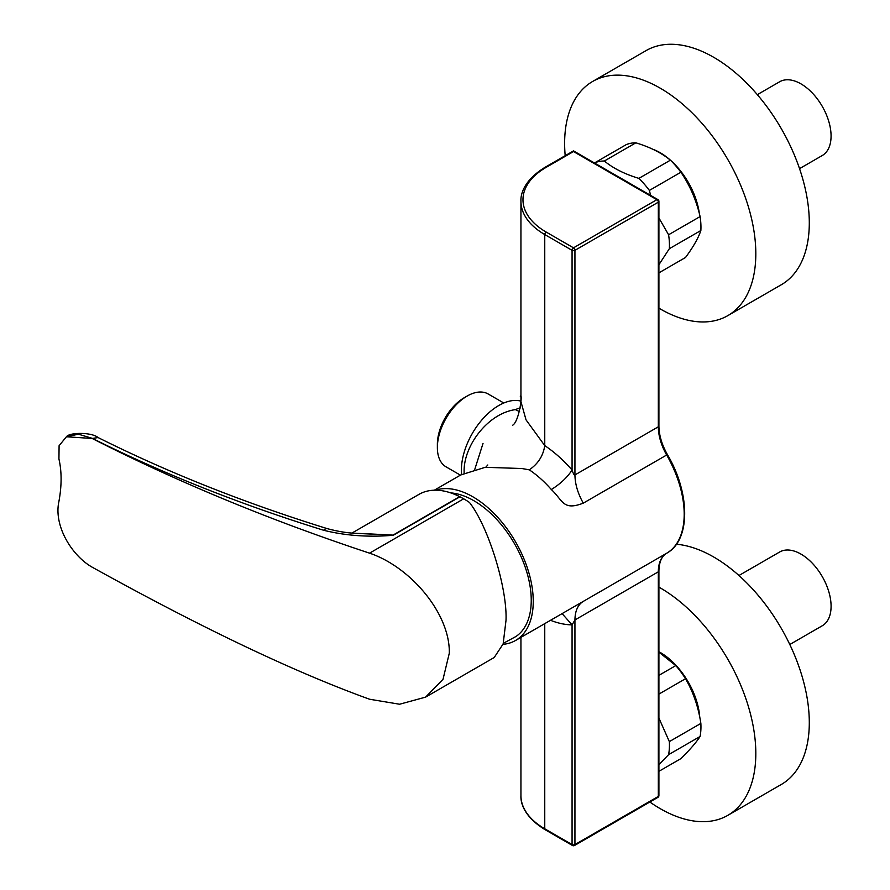 <?xml version="1.0" encoding="UTF-8"?>
<svg xmlns="http://www.w3.org/2000/svg" width="890" height="890" viewBox="0 0 890 890"><rect width="100%" height="100%" fill="white"/><g stroke="black" fill="none" stroke-linecap="round" stroke-linejoin="round"><path stroke-width="1.33" d="M437.368 447.603L437.368 444.288A38.014 21.95 -60 0 1 464.257 397.719L467.128 396.061A42.086 24.297 120 0 0 437.368 447.603A42.086 24.297 120 0 0 446.09 466.872L460.408 475.138M503.807 403.003L488.165 393.981A42.086 24.297 120 0 0 467.128 396.061L464.257 397.719M520.928 401.134A52.855 30.516 120 0 0 481.902 419.891A52.855 30.516 120 0 0 461.376 470.265A52.855 30.516 120 0 0 461.565 474.481M464.124 473.168L464.113 471.834C463.423 446.101 487.609 413.539 515.355 409.623L519.593 411.625M434.32 490.201L460.709 474.971L485.228 467.306L521.907 468.518L529.272 469.831C538.072 463.846 543.234 455.769 544.758 445.612L526.023 419.846L520.939 401.657L520.939 201.351A81.313 46.948 180 0 0 544.758 234.548A2.036 1.179 -60 0 1 546.193 232.067L573.505 247.832A2.036 1.179 60 0 1 574.94 250.324L574.94 474.937L658.322 426.8L658.322 202.186L574.94 250.324A2.036 1.179 180 0 1 572.07 250.324L544.758 234.548L544.758 445.612A105.71 61.032 60 0 1 572.07 470.031C573.305 473.78 574.261 475.416 574.94 474.937C575.062 484.071 577.844 493.472 583.284 503.15C562.725 511.071 563.07 500.436 551.333 489.545C560.444 483.837 567.353 477.34 572.07 470.031L572.07 250.324A2.036 1.179 -60 0 1 573.505 247.832L656.876 199.694L573.505 151.556L546.193 167.331A79.288 45.779 0 0 0 546.193 232.067M503.017 644.338A85.384 49.295 -120 0 0 515.566 640.477A85.384 49.295 -120 0 0 528.66 572.059A85.384 49.295 -120 0 0 472.879 496.82A85.384 49.295 -120 0 0 435.544 490.19M578.378 604.221L666.666 553.246A85.384 49.295 -120 0 0 666.666 455.013L583.284 503.15M544.758 623.634L544.758 828.801L572.07 844.566A2.036 1.179 0 0 0 574.94 844.566L658.322 796.428L658.322 571.814L574.94 619.952L572.07 624.858L562.091 613.622M450.796 492.904A81.313 46.948 60 0 1 520.194 554.726A81.313 46.948 60 0 1 515.933 636.506L503.328 643.314M425.576 697.137L399.599 704.235L369.55 699.229C294.434 672.084 201.974 628.062 92.182 567.186C72.19 555.939 53.411 526.079 58.929 501.404C61.811 485.595 61.811 471.455 58.929 458.973L59.096 445.712L66.416 436.768L92.182 438.47C177.522 481.991 269.982 520.216 369.55 553.157L463.679 498.812A89.445 51.642 60 0 1 469.43 502.427C488.265 526.246 507.445 588.134 505.998 620.441L503.15 643.926L494.217 657.499L425.576 697.137L443.02 679.304L449.305 653.182C450.173 613.588 410.546 566.93 369.55 553.157M359.671 533.533L393.024 535.113L459.663 496.642A12.193 7.042 60 0 1 459.941 496.787L463.679 498.812M352.028 533.021L418.956 494.384A89.445 51.642 60 0 1 459.663 496.642M459.941 496.787L393.302 535.257C368.861 537.393 345.643 535.724 323.626 530.262A12.193 5.24 -72.8 0 1 327.498 528.716L327.498 528.716C244.806 503.061 168.332 472.679 98.089 437.557C91.503 431.95 69.042 432.44 66.528 436.701L66.416 436.768M368.327 533.833L393.024 535.113A12.193 7.042 -120 0 1 393.302 535.257M323.626 530.262C240.333 504.419 163.248 473.792 92.36 438.37L78.442 434.198L66.528 436.701M658.912 652.17L675.788 665.598L658.912 675.343M658.912 694.1L685.523 678.725A63.835 36.857 -120 0 0 680.872 671.917A63.835 36.857 -120 0 0 675.788 665.598M685.523 678.725C693.243 692.019 698.361 706.916 700.864 723.414L669.347 741.615A63.835 36.857 60 0 1 668.59 754.664L700.096 736.475C696.369 742.293 689.961 749.68 680.894 758.636L658.912 771.319M669.347 741.615L658.912 718.074M700.096 736.475A63.835 36.857 -120 0 0 700.864 723.414M658.912 764.721L668.59 754.664M658.912 735.652L658.912 750.748M738.945 575.507L779.662 552A42.587 24.586 60 0 1 823.25 578.355A42.587 24.586 60 0 1 822.26 625.77L789.797 644.505M658.912 587.133A135.191 78.053 60 0 1 748.29 706.171A135.191 78.053 60 0 1 727.82 815.351A135.191 78.053 60 0 1 723.726 817.443A135.191 78.053 60 0 1 649.845 802.012M727.82 815.351L781.298 784.479A135.191 78.053 -120 0 0 792.968 651.458A135.191 78.053 -120 0 0 676.4 544.224M757.334 94.651L779.662 81.758A42.587 24.586 60 0 1 821.737 105.476A42.587 24.586 60 0 1 823.25 154.893A42.587 24.586 60 0 1 822.26 155.528L799.543 168.644M565.195 155.672A135.191 78.053 60 0 1 592.629 81.468A135.191 78.053 60 0 1 725.306 155.272A135.191 78.053 60 0 1 727.82 315.627A135.191 78.053 60 0 1 658.912 308.163M727.82 315.627L781.298 284.756A135.191 78.053 -120 0 0 778.783 124.4A135.191 78.053 -120 0 0 646.107 50.596L592.629 81.468M635.849 142.823A63.835 36.857 -120 0 0 630.765 143.279A63.835 36.857 -120 0 0 626.104 144.703L594.598 162.892A63.835 36.857 60 0 1 599.259 161.468A63.835 36.857 60 0 1 604.343 161.012L635.849 142.823C649.934 147.061 661.448 152.846 670.393 160.178L638.875 178.378A63.835 36.857 60 0 1 649.377 190.427L680.894 172.237A63.835 36.857 -120 0 0 670.393 160.178M680.894 172.237C689.895 185.409 696.303 200.183 700.096 216.57L668.59 234.771A63.835 36.857 60 0 1 669.347 248.699L700.864 230.51A63.835 36.857 -120 0 0 700.096 216.57M700.864 230.51C698.416 237.93 693.299 246.919 685.523 257.488L658.912 272.852M658.912 235.939L658.912 251.036M658.912 264.731L669.347 248.699M668.59 234.771L658.912 217.961M650.646 195.411L649.377 190.427M638.875 178.378C624.724 174.117 613.21 168.332 604.343 161.012M610.651 172.315L630.654 183.863M515.355 409.623A52.855 30.516 -60 0 1 520.416 407.92M551.333 489.545A85.384 49.295 -120 0 0 529.272 469.831M520.939 637.385L520.939 795.604A81.313 46.948 0 0 0 544.758 828.801A2.036 1.179 -60 0 0 545.181 829.736L572.493 845.5A2.036 1.179 120 0 1 572.07 844.566L572.07 624.858A105.71 61.032 60 0 1 550.532 620.297M583.284 601.384C577.844 604.777 575.062 610.963 574.94 619.952L574.94 844.566A2.036 1.179 60 0 1 574.517 845.5L657.899 797.362A2.036 2.036 0 0 0 658.912 795.604A2.036 1.179 0 0 1 658.322 796.428A2.036 1.179 60 0 1 657.899 797.362M666.666 455.013A40.662 23.474 60 0 1 658.322 426.8A2.036 1.179 180 0 0 658.912 425.976C659.023 435.154 661.848 444.689 667.411 454.579L666.666 455.013M658.322 571.814A40.662 23.474 60 0 1 666.666 553.246A2.036 1.658 -120.4 0 1 666.666 553.246C661.704 556.161 659.123 562.08 658.912 570.991A2.036 1.179 180 0 1 658.322 571.814M658.912 425.976L658.912 201.351A2.036 1.179 180 0 1 658.322 202.186A2.036 1.179 60 0 0 656.876 199.694A2.036 1.179 -60 0 1 657.899 199.594L573.505 150.877L545.181 167.231A2.036 1.179 60 0 1 546.193 167.331M98.078 437.569L92.182 438.47M658.912 651.725A56.114 32.396 60 0 1 699.751 717.14M653.06 149.353A56.114 32.396 60 0 1 687.236 180.592A56.114 32.396 60 0 1 699.351 213.533M487.787 464.992L485.807 467.228M520.305 396.317C522.964 392.034 519.248 421.916 512.518 425.298M579.702 603.453L515.566 640.477M474.804 469.286L483.025 443.409M667.411 454.579C690.373 493.349 690.729 540.208 666.677 553.246M658.912 570.991L658.912 795.604M572.493 845.5A2.036 2.036 0 0 0 574.517 845.5M545.181 829.736C524.399 817.065 520.472 803.192 520.939 795.604M545.181 167.231C524.399 179.891 520.472 193.764 520.939 201.351M658.912 201.351A2.036 2.036 0 0 0 657.899 199.594M368.694 533.844C355.366 533.132 347.69 533.944 327.498 528.716"/></g></svg>
